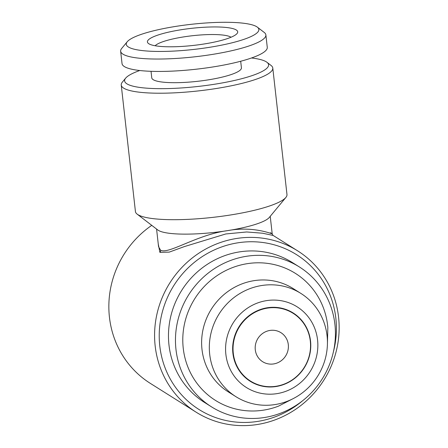<?xml version="1.0" encoding="UTF-8"?>
<svg xmlns="http://www.w3.org/2000/svg" width="448" height="448" viewBox="0 0 448 448"><rect width="100%" height="100%" fill="white"/><g stroke="black" fill="none" stroke-linecap="round" stroke-linejoin="round"><path stroke-width="0.67" d="M300.86 293.406L293.16 288.562A60.995 58.279 122.2 0 0 229.762 290.209A60.995 58.279 122.2 0 0 201.998 349.457A60.995 58.279 122.2 0 0 228.2 391.826L235.9 396.67A60.995 58.279 -57.8 0 1 209.698 354.301A60.995 58.279 -57.8 0 1 237.462 295.053A60.995 58.279 -57.8 0 1 300.86 293.406A60.995 58.279 -57.8 0 1 327.062 335.776A60.995 58.279 -57.8 0 1 299.298 395.03A60.995 58.279 -57.8 0 1 235.9 396.67M317.559 339.903A47.656 45.528 122.2 0 0 266.498 300.636A47.656 45.528 122.2 0 0 225.87 354.374A47.656 45.528 122.2 0 0 276.931 393.641A47.656 45.528 122.2 0 0 317.559 339.903M310.307 341.107A40.029 38.248 122.2 0 0 267.411 308.123A40.029 38.248 122.2 0 0 233.285 353.265A40.029 38.248 122.2 0 0 276.175 386.249A40.029 38.248 122.2 0 0 310.307 341.107M310.531 341.012A40.348 38.55 122.2 0 0 267.299 307.765A40.348 38.55 122.2 0 0 232.898 353.265A40.348 38.55 122.2 0 0 276.13 386.512A40.348 38.55 122.2 0 0 310.531 341.012M255.287 349.793A17.158 16.391 122.2 0 0 262.657 361.71A17.158 16.391 122.2 0 0 280.487 361.245A17.158 16.391 122.2 0 0 288.299 344.585A17.158 16.391 122.2 0 0 280.93 332.668A17.158 16.391 122.2 0 0 263.099 333.127A17.158 16.391 122.2 0 0 255.287 349.793M292.975 398.731L278.415 406.179A75.04 71.691 -57.8 0 1 183.249 348.292A75.04 71.691 -57.8 0 1 247.223 263.676A75.04 71.691 -57.8 0 1 327.634 325.506A75.04 71.691 -57.8 0 1 327.835 327.611L327.426 343.963M299.421 266.98L292.432 262.584A82.6 78.921 122.2 0 0 206.584 264.813A82.6 78.921 122.2 0 0 168.986 345.05A82.6 78.921 122.2 0 0 204.473 402.422L211.456 406.818A82.6 78.921 122.2 0 0 297.304 404.594A82.6 78.921 122.2 0 0 334.908 324.358A82.6 78.921 122.2 0 0 299.421 266.98A82.6 78.921 122.2 0 0 213.573 269.209A82.6 78.921 122.2 0 0 175.974 349.446A82.6 78.921 122.2 0 0 211.456 406.818M251.507 57.977A72.436 13.703 173.6 0 1 266.286 61.83A72.436 13.703 173.6 0 1 266.941 62.283A72.436 13.703 173.6 0 1 213.338 84.431A72.436 13.703 173.6 0 1 126.913 83.832A72.436 13.703 173.6 0 1 125.67 78.131A72.436 13.703 173.6 0 1 139.765 70.51M266.941 62.283L271.057 65.453A76.25 14.426 173.6 0 1 272.787 68.051A76.25 14.426 173.6 0 1 207.418 89.802A76.25 14.426 173.6 0 1 123.659 88.133A76.25 14.426 173.6 0 1 121.246 85.053A76.25 14.426 173.6 0 1 122.354 82.13L125.67 78.131M272.787 68.051L286.978 194.538A76.25 14.426 173.6 0 1 285.863 197.462A76.25 14.426 173.6 0 1 214.29 217.202A76.25 14.426 173.6 0 1 137.85 214.614A76.25 14.426 173.6 0 1 137.161 214.138A76.25 14.426 173.6 0 1 135.43 211.534L121.246 85.053M156.576 229.057L158.553 246.686L160.608 250.242C168.543 254.559 197.064 234.623 227.578 230.63A57.187 10.819 173.6 0 1 158.273 230.322A57.187 10.819 173.6 0 1 157.758 229.964L137.161 214.138M333.362 352.005A91.498 87.416 122.2 0 0 335.843 318.214A91.498 87.416 122.2 0 0 237.804 242.822A91.498 87.416 122.2 0 0 159.79 346.002A91.498 87.416 122.2 0 0 213.808 416.898A91.498 87.416 122.2 0 0 302.792 400.596M338.559 317.033A95.306 91.062 122.2 0 0 297.612 250.83A95.306 91.062 122.2 0 0 198.559 253.4A95.306 91.062 122.2 0 0 155.17 345.979A95.306 91.062 122.2 0 0 196.118 412.182A95.306 91.062 122.2 0 0 295.176 409.612A95.306 91.062 122.2 0 0 338.559 317.033M151.76 225.355A95.306 91.062 122.2 0 0 109.441 317.212A95.306 91.062 122.2 0 0 150.388 383.415L196.118 412.182M272.933 235.407L262.573 233.218L246.686 231.969L225.792 233.962L184.274 246.624L169.254 252.112L159.88 252.358L158.234 243.83M285.863 197.462L269.287 217.454A57.187 10.819 173.6 0 1 227.578 230.63C258.037 224.946 278.617 237.513 270.402 232.725M155.148 45.758A39.077 7.392 173.6 0 1 192.097 35.762A39.077 7.392 173.6 0 1 230.854 37.134A39.077 7.392 173.6 0 1 231.022 37.246M148.859 43.77A45.433 8.596 173.6 0 1 148.445 43.484A45.433 8.596 173.6 0 1 182.067 29.596A45.433 8.596 173.6 0 1 236.27 29.971A45.433 8.596 173.6 0 1 237.048 33.544A45.433 8.596 173.6 0 1 194.404 45.31A45.433 8.596 173.6 0 1 148.859 43.77M256.749 26.74A66.718 12.622 173.6 0 1 257.354 27.154A66.718 12.622 173.6 0 1 207.978 47.555A66.718 12.622 173.6 0 1 128.38 47.001A66.718 12.622 173.6 0 1 127.238 41.748A66.718 12.622 173.6 0 1 189.862 24.472A66.718 12.622 173.6 0 1 256.749 26.74M257.354 27.154L264.219 32.43A73.069 13.821 173.6 0 1 265.877 34.927A73.069 13.821 173.6 0 1 203.23 55.77A73.069 13.821 173.6 0 1 122.959 54.163A73.069 13.821 173.6 0 1 120.646 51.218A73.069 13.821 173.6 0 1 121.71 48.418L127.238 41.748M265.877 34.927L267.266 47.326A73.069 13.821 173.6 0 1 204.618 68.169A73.069 13.821 173.6 0 1 124.354 66.567A73.069 13.821 173.6 0 1 122.035 63.616L120.646 51.218M240.694 61.247L241.427 67.805A45.114 8.534 173.6 0 1 202.754 80.674A45.114 8.534 173.6 0 1 153.199 79.682A45.114 8.534 173.6 0 1 151.766 77.862L151.032 71.305M159.88 252.358A2.542 2.425 120.4 0 0 160.608 250.242M272.714 235.166L297.612 250.83M270.234 216.311L272.21 233.929L273.006 235.474"/></g></svg>
